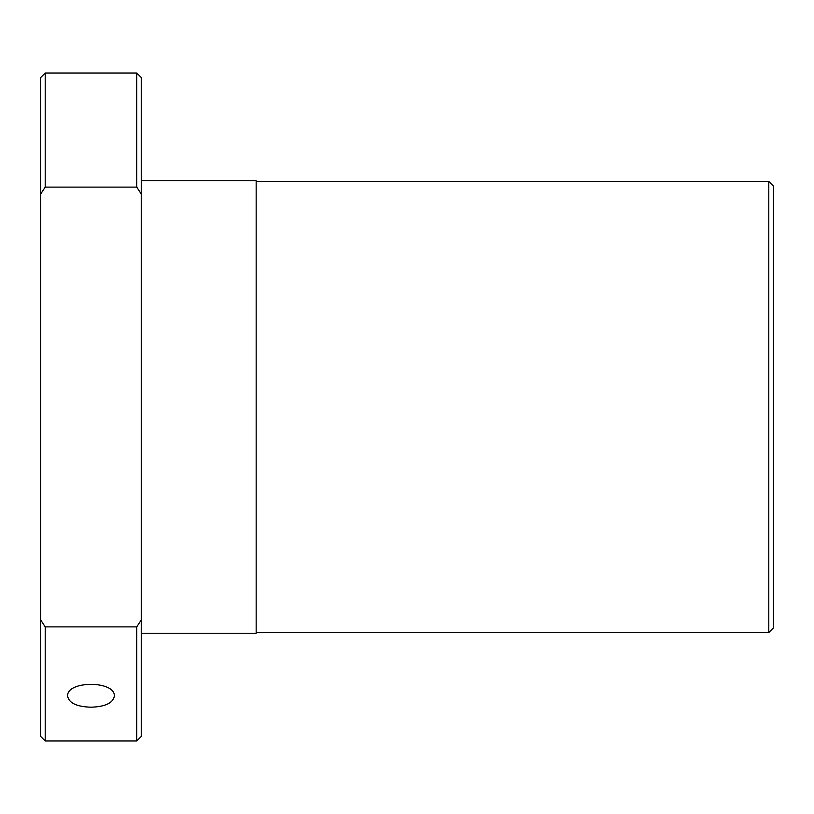 <?xml version="1.0" encoding="UTF-8"?>
<svg xmlns="http://www.w3.org/2000/svg" width="814" height="814" viewBox="0 0 814 814"><rect width="100%" height="100%" fill="white"/><g stroke="black" fill="none" stroke-linecap="round" stroke-linejoin="round"><path stroke-width="1.22" d="M256.166 632.529L768.792 632.529L773.3 628.011L773.3 185.989L768.792 181.471L256.166 181.471M141.249 633.241L256.166 633.241L256.166 180.759L141.249 180.759M141.249 194.027L141.249 77.534L136.742 73.016L45.208 73.016L40.7 77.534L40.7 194.027L45.208 187.118L136.742 187.118L141.249 194.027L141.249 619.973L136.742 626.882L45.208 626.882L40.7 619.973L40.7 194.027M40.7 619.973L40.7 736.466L45.208 740.984L136.742 740.984L141.249 736.466L141.249 619.973M67.633 696.235C66.199 680.412 115.761 680.412 114.316 696.235C112.932 703.082 105.148 706.745 90.975 707.203C76.801 706.745 69.017 703.082 67.633 696.235M136.742 626.882L136.742 740.984M45.208 626.882L45.208 740.984M45.208 73.016L45.208 187.118M136.742 73.016L136.742 187.118M768.792 181.471L768.792 632.529"/></g></svg>
